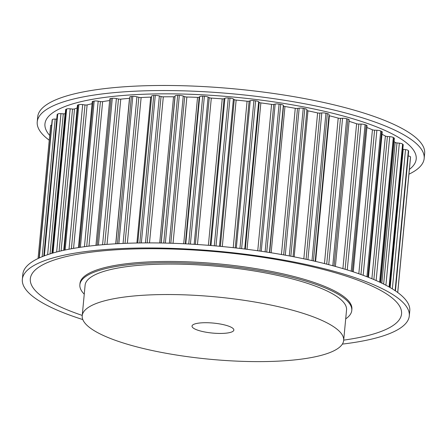 <?xml version="1.0" encoding="UTF-8"?>
<svg xmlns="http://www.w3.org/2000/svg" width="447" height="447" viewBox="0 0 447 447"><rect width="100%" height="100%" fill="white"/><g stroke="black" fill="none" stroke-linecap="round" stroke-linejoin="round"><path stroke-width="0.67" d="M223.114 333.384A21.009 5.012 5.4 0 1 202.133 331.423A21.009 5.012 5.4 0 1 192.026 326.103A21.009 5.012 5.4 0 1 202.765 322.773A21.009 5.012 5.4 0 1 223.746 324.734A21.009 5.012 5.4 0 1 233.854 330.054A21.009 5.012 5.4 0 1 223.114 333.384M408.932 174.207A194.333 46.354 -174.6 0 0 424.169 158.484L424.65 153.405A194.333 46.354 -174.6 0 0 331.132 104.162A194.333 46.354 -174.6 0 0 137.078 86.053A194.333 46.354 -174.6 0 0 37.71 116.829L37.23 121.908A194.333 46.354 -174.6 0 0 49.248 140.207M424.169 158.484A194.333 46.354 -174.6 0 0 330.651 109.241A194.333 46.354 -174.6 0 0 136.598 91.132A194.333 46.354 -174.6 0 0 37.23 121.908M409.385 169.43A186.455 44.476 -174.6 0 0 345.576 116.645A186.455 44.476 -174.6 0 0 140.291 94.39A186.455 44.476 -174.6 0 0 49.701 135.43M343.665 340.435L346.542 309.967A131.306 31.324 -174.6 0 0 283.353 276.693A131.306 31.324 -174.6 0 0 152.237 264.462A131.306 31.324 -174.6 0 0 85.098 285.253L82.214 315.722A131.306 31.324 -174.6 0 0 145.404 348.995A131.306 31.324 -174.6 0 0 276.525 361.226A131.306 31.324 -174.6 0 0 343.665 340.435A131.306 31.324 -174.6 0 0 280.476 307.162A131.306 31.324 -174.6 0 0 149.354 294.931A131.306 31.324 -174.6 0 0 82.214 315.722M82.818 319.571A194.333 46.354 5.4 0 1 22.35 279.325A194.333 46.354 5.4 0 1 121.718 248.549A194.333 46.354 5.4 0 1 315.772 266.658A194.333 46.354 5.4 0 1 409.29 315.9A194.333 46.354 5.4 0 1 342.352 344.106M22.35 279.325L22.831 274.246A194.333 46.354 5.4 0 1 122.193 243.47A194.333 46.354 5.4 0 1 316.252 261.579A194.333 46.354 5.4 0 1 409.77 310.821L409.29 315.9M82.248 315.42A186.455 44.476 5.4 0 1 125.652 249.27A186.455 44.476 5.4 0 1 365.607 283.247A186.455 44.476 5.4 0 1 343.693 340.133M84.254 294.16A136.559 32.575 5.4 0 1 79.868 284.761A136.559 32.575 5.4 0 1 149.695 263.138A136.559 32.575 5.4 0 1 286.058 275.86A136.559 32.575 5.4 0 1 351.772 310.464A136.559 32.575 5.4 0 1 345.699 318.873M79.868 284.761L79.991 283.487A136.559 32.575 5.4 0 1 149.812 261.864A136.559 32.575 5.4 0 1 286.175 274.592A136.559 32.575 5.4 0 1 351.89 309.19L351.772 310.464M151.662 96.15A3.677 0.877 5.4 0 1 151.65 96.066A3.677 0.877 5.4 0 1 153.746 95.474A180.705 43.102 5.4 0 1 155.288 95.44A3.677 0.877 5.4 0 1 159.367 95.971L161.049 96.513A2.101 0.503 -174.6 0 0 163.311 96.82A174.928 41.727 5.4 0 1 173.542 96.787A2.101 0.503 -174.6 0 0 174.945 96.474L175.112 95.926A3.677 0.877 5.4 0 1 177.688 95.379A180.705 43.102 5.4 0 1 179.314 95.401A3.677 0.877 5.4 0 1 183.248 96.06L184.684 96.636A2.101 0.503 -174.6 0 0 186.868 97.005A174.928 41.727 5.4 0 1 197.546 97.379A2.101 0.503 -174.6 0 0 199.194 97.139L199.692 96.63A3.677 0.877 5.4 0 1 202.703 96.217A180.705 43.102 5.4 0 1 204.38 96.306A3.677 0.877 5.4 0 1 208.101 97.072L209.257 97.669A2.101 0.503 -174.6 0 0 211.308 98.1A174.928 41.727 5.4 0 1 222.226 98.865A2.101 0.503 -174.6 0 0 224.087 98.703L224.902 98.251A3.677 0.877 5.4 0 1 228.288 97.977A180.705 43.102 5.4 0 1 229.982 98.122A3.677 0.877 5.4 0 1 233.407 98.988L234.262 99.592A2.101 0.503 -174.6 0 0 236.145 100.078A174.928 41.727 5.4 0 1 247.074 101.218A2.101 0.503 -174.6 0 0 249.108 101.139L250.231 100.743A3.677 0.877 5.4 0 1 253.918 100.625A180.705 43.102 5.4 0 1 255.6 100.826A3.677 0.877 5.4 0 1 258.657 101.771L259.187 102.369A2.101 0.503 -174.6 0 0 260.864 102.899A174.928 41.727 5.4 0 1 271.58 104.391A2.101 0.503 -174.6 0 0 273.748 104.397L275.156 104.073A3.677 0.877 5.4 0 1 279.073 104.101A180.705 43.102 5.4 0 1 280.705 104.358A3.677 0.877 5.4 0 1 283.331 105.358L283.538 105.939A2.101 0.503 -174.6 0 0 284.968 106.503A174.928 41.727 5.4 0 1 295.26 108.319A2.101 0.503 -174.6 0 0 297.512 108.409L299.172 108.157A3.677 0.877 5.4 0 1 303.239 108.336A180.705 43.102 5.4 0 1 304.793 108.643A3.677 0.877 5.4 0 1 306.938 109.655A3.677 0.877 5.4 0 1 306.938 109.683L293.042 256.639L306.938 109.655M306.871 110.398A2.101 0.503 -174.6 0 0 307.966 110.817A174.928 41.727 5.4 0 1 317.616 112.923A2.101 0.503 -174.6 0 0 319.918 113.097L321.795 112.923A3.677 0.877 5.4 0 1 325.93 113.247A180.705 43.102 5.4 0 1 327.366 113.594A3.677 0.877 5.4 0 1 329.053 114.51L315.18 261.327M328.953 115.622A2.101 0.503 -174.6 0 0 329.389 115.756A174.928 41.727 5.4 0 1 338.206 118.109A2.101 0.503 -174.6 0 0 340.502 118.354L342.558 118.271A3.677 0.877 5.4 0 1 346.676 118.734A180.705 43.102 5.4 0 1 347.967 119.114A3.677 0.877 5.4 0 1 349.241 119.919L335.39 266.451M349.107 121.321A174.928 41.727 5.4 0 1 356.605 123.763A2.101 0.503 -174.6 0 0 358.846 124.087L361.047 124.087A3.677 0.877 5.4 0 1 365.065 124.685A180.705 43.102 5.4 0 1 366.182 125.093A3.677 0.877 5.4 0 1 367.082 125.769L353.275 271.854M366.92 127.529A174.928 41.727 5.4 0 1 372.435 129.786A2.101 0.503 -174.6 0 0 374.58 130.178L376.877 130.261A3.677 0.877 5.4 0 1 380.71 130.977A180.705 43.102 5.4 0 1 381.637 131.401A3.677 0.877 5.4 0 1 382.224 131.949L368.479 277.336M382.006 134.245A174.928 41.727 5.4 0 1 385.381 136.039A2.101 0.503 -174.6 0 0 387.387 136.491L389.728 136.659A3.677 0.877 5.4 0 1 393.299 137.48A180.705 43.102 5.4 0 1 394.019 137.916A3.677 0.877 5.4 0 1 394.349 138.33L380.71 282.633M394.047 141.554A174.928 41.727 5.4 0 1 395.17 142.409A2.101 0.503 -174.6 0 0 396.997 142.911L399.339 143.157A3.677 0.877 5.4 0 1 402.579 144.068A180.705 43.102 5.4 0 1 403.071 144.498A3.677 0.877 5.4 0 1 403.222 144.783L389.745 287.343M402.797 149.225A2.101 0.503 -174.6 0 0 403.222 149.298L405.513 149.622A3.677 0.877 5.4 0 1 408.357 150.6A180.705 43.102 5.4 0 1 408.608 151.025A3.677 0.877 5.4 0 1 408.647 151.175L395.439 290.885M408.2 155.93A3.677 0.877 5.4 0 1 410.514 156.942A180.705 43.102 5.4 0 1 410.525 157.355A3.677 0.877 5.4 0 1 410.525 157.378A3.677 0.877 5.4 0 1 410.519 157.4M52.137 120.137A3.677 0.877 5.4 0 1 52.126 120.042A3.677 0.877 5.4 0 1 52.154 119.952A180.705 43.102 5.4 0 1 52.383 119.567A3.677 0.877 5.4 0 1 55.171 119.081L56.724 119.131M50.634 125.551L38.068 258.517L50.634 125.573A3.677 0.877 5.4 0 1 50.634 125.551A3.677 0.877 5.4 0 1 51.651 125.054M43.778 256.07L57.155 114.561A3.677 0.877 5.4 0 1 57.289 114.359A180.705 43.102 5.4 0 1 57.758 114.007A3.677 0.877 5.4 0 1 60.954 113.661L63.29 113.817A2.101 0.503 -174.6 0 0 65.094 113.633A174.928 41.727 5.4 0 1 65.279 113.521M52.064 253.276L65.648 109.627A3.677 0.877 5.4 0 1 65.955 109.314A180.705 43.102 5.4 0 1 66.648 109.007A3.677 0.877 5.4 0 1 70.185 108.805L72.531 109.046A2.101 0.503 -174.6 0 0 74.52 108.945A174.928 41.727 5.4 0 1 77.169 107.945M63.714 250.303L77.415 105.324A3.677 0.877 5.4 0 1 77.974 104.928A180.705 43.102 5.4 0 1 78.879 104.665A3.677 0.877 5.4 0 1 82.684 104.615L84.986 104.928A2.101 0.503 -174.6 0 0 87.12 104.911A174.928 41.727 5.4 0 1 92.048 103.715M78.448 247.577L92.233 101.76A3.677 0.877 5.4 0 1 93.093 101.285A180.705 43.102 5.4 0 1 94.194 101.072A3.677 0.877 5.4 0 1 98.195 101.173L100.407 101.558A2.101 0.503 -174.6 0 0 102.642 101.625A174.928 41.727 5.4 0 1 109.644 100.53M95.954 245.353L109.789 98.988A3.677 0.877 5.4 0 1 111.018 98.463A180.705 43.102 5.4 0 1 112.292 98.306A3.677 0.877 5.4 0 1 116.399 98.552L118.477 98.999A2.101 0.503 -174.6 0 0 120.768 99.15A174.928 41.727 5.4 0 1 129.485 98.334A2.101 0.503 -174.6 0 0 129.613 98.318M115.862 243.794L129.731 97.077A3.677 0.877 5.4 0 1 131.373 96.513A180.705 43.102 5.4 0 1 132.793 96.412A3.677 0.877 5.4 0 1 136.927 96.809L138.833 97.306A2.101 0.503 -174.6 0 0 141.129 97.535A174.928 41.727 5.4 0 1 150.7 97.111A2.101 0.503 -174.6 0 0 151.567 96.988M177.688 95.379L163.731 243.051M175.112 95.926L161.211 243M174.945 96.474L161.093 243M173.542 96.787L159.724 242.972M163.311 96.82L149.505 242.894M161.049 96.513L147.214 242.894M159.367 95.971L145.476 242.9M155.288 95.44L141.341 242.939M179.314 95.401L165.351 243.084M153.746 95.474L139.805 242.956M202.703 96.217L188.735 244.001M199.692 96.63L185.779 243.844M199.194 97.139L185.332 243.822M197.546 97.379L183.711 243.744M186.868 97.005L173.039 243.308M184.684 96.636L170.827 243.235M183.248 96.06L169.34 243.19M204.38 96.306L190.411 244.096M228.288 97.977L214.314 245.805M224.902 98.251L210.984 245.526M224.087 98.703L210.213 245.464M222.226 98.865L208.38 245.314M211.308 98.1L197.468 244.526M209.257 97.669L195.389 244.392M208.101 97.072L194.182 244.319M229.982 98.122L216.007 245.956M253.918 100.625L239.944 248.437M250.231 100.743L236.307 248.012M249.108 101.139L235.234 247.895M247.074 101.218L233.228 247.672M236.145 100.078L222.299 246.537M234.262 99.592L220.388 246.358M233.407 98.988L219.483 246.275M255.6 100.826L241.626 248.638M279.073 104.101L265.11 251.834M275.156 104.073L261.244 251.259M273.748 104.397L259.886 251.063M271.58 104.391L257.746 250.756M260.864 102.899L247.023 249.309M259.187 102.369L245.319 249.096M258.657 101.771L244.732 249.024M280.705 104.358L266.742 252.086M303.239 108.336L289.293 255.924M299.172 108.157L285.275 255.187M297.512 108.409L283.666 254.896M295.26 108.319L281.442 254.505M284.968 106.503L271.139 252.778M283.538 105.939L269.681 252.544M283.331 105.358L269.424 252.505M304.793 108.643L290.841 256.215M325.93 113.247L312 260.601M321.795 112.923L307.922 259.696M319.918 113.097L306.094 259.299M317.616 112.923L303.826 258.813M307.966 110.817L294.16 256.852M327.366 113.594L313.436 260.925M346.676 118.734L332.78 265.736M342.558 118.271L328.724 264.663M340.502 118.354L326.718 264.143M338.206 118.109L324.455 263.568M329.389 115.756L315.616 261.428M347.967 119.114L334.077 266.088M365.065 124.685L351.213 271.184M361.047 124.087L347.258 269.932M358.846 124.087L345.123 269.273M356.605 123.763L342.91 268.608M366.182 125.093L352.342 271.547M380.71 130.977L366.931 276.732M376.877 130.261L363.165 275.307M374.58 130.178L360.941 274.497M372.435 129.786L358.824 273.743M381.637 131.401L367.864 277.095M393.299 137.48L379.626 282.118M389.728 136.659L376.128 280.526M387.387 136.491L373.865 279.548M385.381 136.039L371.893 278.716M394.019 137.916L380.352 282.459M402.579 144.068L389.069 286.957M399.339 143.157L385.912 285.231M396.997 142.911L383.655 284.068M395.17 142.409L381.861 283.186M403.071 144.498L389.577 287.242M408.357 150.6L395.114 290.667M405.513 149.622L392.349 288.891M403.222 149.298L390.153 287.577M408.608 151.025L395.394 290.852M410.514 156.942L397.701 292.483M410.525 157.355L397.746 292.517L410.525 157.378M52.154 119.952L39.101 258.031M52.383 119.567L39.302 257.941M57.289 114.359L43.901 256.025M55.171 119.081L42.163 256.712M57.758 114.007L44.348 255.857M65.955 109.314L52.355 253.192M65.094 113.633L51.891 253.332M63.29 113.817L50.047 253.896M60.954 113.661L47.622 254.684M66.648 109.007L53.037 252.991M77.974 104.928L64.239 250.191M74.52 108.945L61.099 250.896M72.531 109.046L59.077 251.382M70.185 108.805L56.652 251.996M78.879 104.665L65.139 249.996M93.093 101.285L79.281 247.454M87.12 104.911L73.559 248.381M84.986 104.928L71.391 248.767M82.684 104.615L69.017 249.214M94.194 101.072L80.376 247.286M111.018 98.463L97.144 245.235M102.642 101.625L88.981 246.129M100.407 101.558L86.712 246.414M98.195 101.173L84.438 246.71M112.292 98.306L98.413 245.112M131.373 96.513L117.46 243.704M129.485 98.334L115.734 243.799M120.768 99.15L107.04 244.375M118.477 98.999L104.721 244.559M116.399 98.552L102.581 244.732M132.793 96.412L118.874 243.632M150.7 97.111L136.911 243.006M141.129 97.535L127.356 243.263M138.833 97.306L125.026 243.352M136.927 96.809L123.07 243.436M52.126 120.042L39.079 258.042M151.65 96.066L137.765 242.989"/></g></svg>
